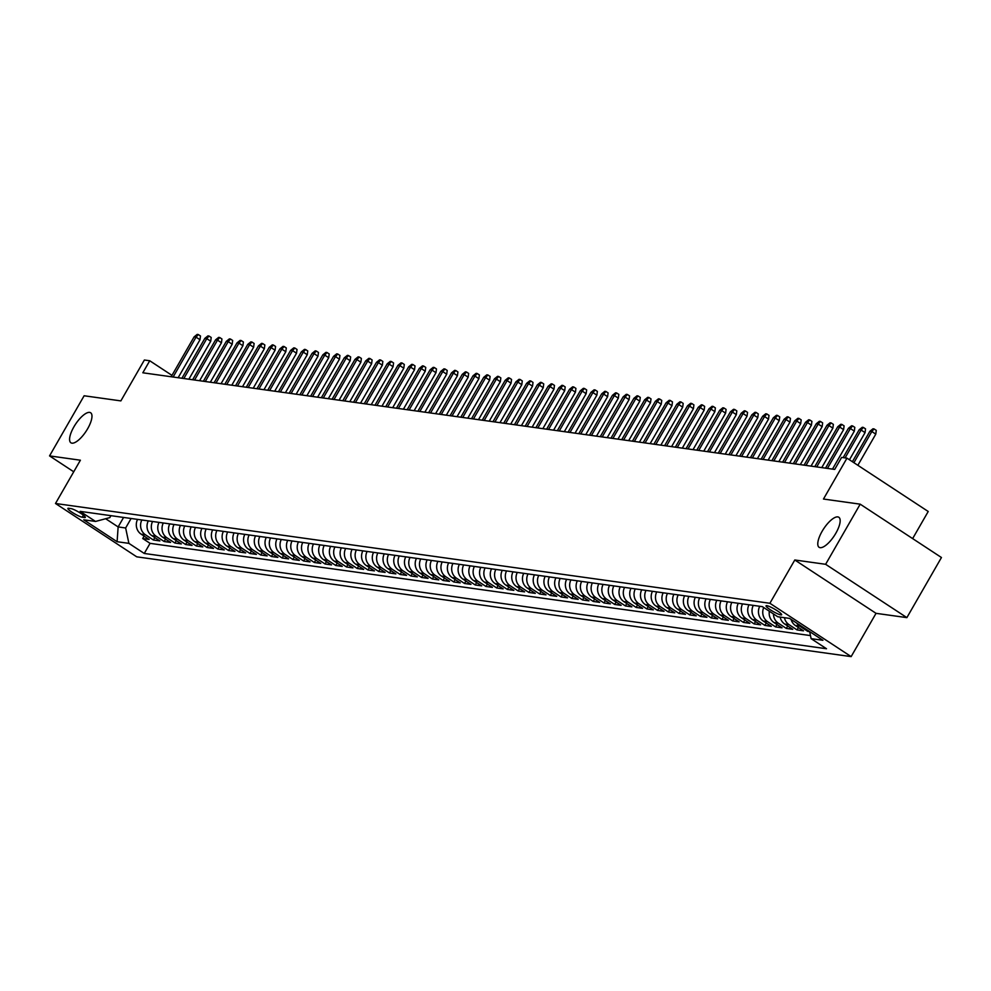 <?xml version="1.0" encoding="UTF-8"?>
<svg xmlns="http://www.w3.org/2000/svg" width="991" height="991" viewBox="0 0 991 991"><rect width="100%" height="100%" fill="white"/><g stroke="black" fill="none" stroke-linecap="round" stroke-linejoin="round"><path stroke-width="1.49" d="M822.109 531.325A17.974 6.355 123.3 0 1 838.832 517.265A17.974 6.355 123.3 0 1 835.834 533.245A17.974 6.355 123.3 0 1 819.111 547.305A17.974 6.355 123.3 0 1 822.109 531.325M73.916 426.824A17.974 6.355 123.3 0 1 90.639 412.764A17.974 6.355 123.3 0 1 87.642 428.744A17.974 6.355 123.3 0 1 70.918 442.804A17.974 6.355 123.3 0 1 73.916 426.824M766.811 605.687A8.981 1.387 -150.1 0 0 766.043 605.811A8.981 1.387 -150.1 0 0 771.741 610.667A8.981 1.387 -150.1 0 0 780.858 614.903A8.981 1.387 -150.1 0 0 781.626 614.779A8.981 1.387 -150.1 0 0 775.928 609.923A8.981 1.387 -150.1 0 0 766.811 605.687M912.637 538.596L928.22 511.492L846.983 458.152L841.619 457.408L834.695 469.424L142.828 372.789L149.74 360.761L144.376 360.018L120.865 400.897L84.124 395.768L49.55 455.897L73.73 471.778M906.876 617.628L941.45 557.512L860.2 504.171L825.627 564.3L794.794 559.989L769.896 603.284L851.145 656.612L876.032 613.33L906.876 617.628L825.627 564.3M769.896 603.284L55.496 503.49L136.746 556.831L851.145 656.612M137.563 519.383A11.235 10.368 98 0 0 141.143 534.161L149.158 539.426L142.716 538.522L144.104 536.106M141.849 519.978A11.235 10.368 98 0 0 145.429 534.768L153.444 540.021L154.831 537.605M153.444 540.021L159.885 540.925L151.871 535.66A11.235 10.368 98 0 1 148.291 520.882M159.018 522.381A11.235 10.368 98 0 0 162.598 537.159L170.613 542.424L164.172 541.52L165.559 539.104M169.746 523.88A11.235 10.368 98 0 0 173.326 538.658L181.341 543.923L174.899 543.018L176.287 540.603M180.473 525.379A11.235 10.368 98 0 0 184.053 540.157L192.068 545.422L185.627 544.517L187.014 542.102M191.201 526.878A11.235 10.368 98 0 0 194.769 541.656L202.783 546.921L196.354 546.016L197.742 543.601M201.929 528.376A11.235 10.368 98 0 0 205.496 543.155L213.511 548.419L207.082 547.515L208.469 545.1M212.656 529.875A11.235 10.368 98 0 0 216.224 544.654L224.239 549.918L217.809 549.014L219.197 546.598M223.384 531.374A11.235 10.368 98 0 0 226.951 546.152L234.966 551.405L228.537 550.513L229.924 548.097M234.111 532.861A11.235 10.368 98 0 0 237.679 547.651L245.694 552.904L239.265 552.012L240.652 549.596M244.827 534.36A11.235 10.368 98 0 0 248.407 549.15L256.421 554.403L249.992 553.511L251.38 551.095M255.554 535.858A11.235 10.368 98 0 0 259.134 550.649L267.149 555.901L260.72 555.01L262.107 552.594M266.282 537.357A11.235 10.368 98 0 0 269.862 552.148L277.876 557.4L271.435 556.508L272.835 554.093M277.009 538.856A11.235 10.368 98 0 0 280.589 553.635L288.604 558.899L282.162 558.007L283.55 555.592M287.737 540.355A11.235 10.368 98 0 0 291.317 555.133L299.332 560.398L292.89 559.506L294.277 557.091M298.464 541.854A11.235 10.368 98 0 0 302.044 556.632L310.059 561.897L303.618 561.005L305.005 558.59M309.192 543.353A11.235 10.368 98 0 0 312.772 558.131L320.787 563.396L314.345 562.504L315.733 560.088M319.92 544.852A11.235 10.368 98 0 0 323.5 559.63L331.514 564.895L325.073 563.99L326.46 561.587M330.647 546.351A11.235 10.368 98 0 0 334.227 561.129L342.242 566.394L335.8 565.489L337.188 563.074M341.375 547.85A11.235 10.368 98 0 0 344.955 562.628L352.969 567.893L346.528 566.988L347.915 564.573M352.102 549.348A11.235 10.368 98 0 0 355.682 564.127L363.697 569.391L357.255 568.487L358.643 566.072M362.83 550.847A11.235 10.368 98 0 0 366.397 565.626L374.412 570.89L367.983 569.986L369.37 567.57M373.557 552.346A11.235 10.368 98 0 0 377.125 567.125L385.14 572.389L378.711 571.485L380.098 569.069M384.285 553.845A11.235 10.368 98 0 0 387.853 568.623L395.867 573.888L389.438 572.984L390.826 570.568M395.013 555.344A11.235 10.368 98 0 0 398.58 570.122L406.595 575.387L400.166 574.483L401.553 572.067M405.74 556.843A11.235 10.368 98 0 0 409.308 571.621L417.322 576.886L410.893 575.982L412.281 573.566M416.455 558.342A11.235 10.368 98 0 0 420.035 573.12L428.05 578.385L421.621 577.48L423.008 575.065M427.183 559.841A11.235 10.368 98 0 0 430.763 574.619L438.778 579.884L432.349 578.979L433.736 576.564M437.911 561.34A11.235 10.368 98 0 0 441.49 576.118L449.505 581.37L443.064 580.478L444.464 578.063M448.638 562.826A11.235 10.368 98 0 0 452.218 577.617L460.233 582.869L453.791 581.977L455.179 579.562M459.366 564.325A11.235 10.368 98 0 0 462.946 579.116L470.96 584.368L464.519 583.476L465.906 581.06M470.093 565.824A11.235 10.368 98 0 0 473.673 580.615L481.688 585.867L475.246 584.975L476.634 582.559M480.821 567.323A11.235 10.368 98 0 0 484.401 582.113L492.416 587.366L485.974 586.474L487.361 584.058M491.548 568.822A11.235 10.368 98 0 0 495.128 583.6L503.143 588.865L496.702 587.973L498.089 585.557M502.276 570.32A11.235 10.368 98 0 0 505.856 585.099L513.871 590.363L507.429 589.472L508.817 587.056M513.004 571.819A11.235 10.368 98 0 0 516.584 586.598L524.598 591.862L518.157 590.97L519.544 588.555M523.731 573.318A11.235 10.368 98 0 0 527.311 588.097L535.313 593.361L528.884 592.457L530.272 590.054M534.459 574.817A11.235 10.368 98 0 0 538.026 589.595L546.041 594.86L539.612 593.956L540.999 591.553M545.186 576.316A11.235 10.368 98 0 0 548.754 591.094L556.769 596.359L550.339 595.455L551.727 593.039M555.914 577.815A11.235 10.368 98 0 0 559.481 592.593L567.496 597.858L561.067 596.954L562.454 594.538M566.641 579.314A11.235 10.368 98 0 0 570.209 594.092L578.224 599.357L571.795 598.453L573.182 596.037M577.357 580.813A11.235 10.368 98 0 0 580.937 595.591L588.951 600.856L582.522 599.951L583.91 597.536M588.084 582.312A11.235 10.368 98 0 0 591.664 597.09L599.679 602.355L593.25 601.45L594.637 599.035M598.812 583.81A11.235 10.368 98 0 0 602.392 598.589L610.406 603.853L603.965 602.949L605.365 600.534M609.539 585.309A11.235 10.368 98 0 0 613.119 600.088L621.134 605.352L614.693 604.448L616.092 602.033M620.267 586.808A11.235 10.368 98 0 0 623.847 601.587L631.862 606.851L625.42 605.947L626.808 603.531M630.994 588.307A11.235 10.368 98 0 0 634.574 603.085L642.589 608.35L636.148 607.446L637.535 605.03M641.722 589.806A11.235 10.368 98 0 0 645.302 604.584L653.317 609.849L646.875 608.945L648.263 606.529M652.45 591.293A11.235 10.368 98 0 0 656.03 606.083L664.044 611.336L657.603 610.444L658.99 608.028M663.177 592.791A11.235 10.368 98 0 0 666.757 607.582L674.772 612.834L668.33 611.942L669.718 609.527M673.905 594.29A11.235 10.368 98 0 0 677.485 609.081L685.499 614.333L679.058 613.441L680.445 611.026M684.632 595.789A11.235 10.368 98 0 0 688.212 610.58L696.227 615.832L689.786 614.94L691.173 612.525M695.36 597.288A11.235 10.368 98 0 0 698.928 612.066L706.942 617.331L700.513 616.439L701.901 614.024M706.087 598.787A11.235 10.368 98 0 0 709.655 613.565L717.67 618.83L711.241 617.938L712.628 615.522M716.815 600.286A11.235 10.368 98 0 0 720.383 615.064L728.397 620.329L721.968 619.437L723.356 617.021M727.543 601.785A11.235 10.368 98 0 0 731.11 616.563L739.125 621.828L732.696 620.936L734.083 618.52M738.27 603.284A11.235 10.368 98 0 0 741.838 618.062L749.853 623.327L743.423 622.422L744.811 620.019M748.985 604.783A11.235 10.368 98 0 0 752.565 619.561L760.58 624.826L754.151 623.921L755.538 621.506M759.713 606.281A11.235 10.368 98 0 0 763.293 621.06L771.308 626.324L764.879 625.42L766.266 623.005M769.338 611.224A11.235 10.368 98 0 0 774.021 622.559L782.035 627.823L775.594 626.919L776.994 624.503M780.14 617.083A11.235 10.368 98 0 0 784.748 624.057L792.763 629.322L786.321 628.418L787.709 626.002M791.066 619.387A11.235 10.368 98 0 0 795.476 625.556L803.49 630.821L797.049 629.917L798.436 627.501M809.647 631.676L807.776 631.416L808.222 630.648M82.216 517.215L84.582 517.537A8.708 1.338 -150.1 0 0 85.325 517.413A8.708 1.338 -150.1 0 0 79.8 512.719A8.708 1.338 -150.1 0 0 70.968 508.606L68.602 508.272A8.708 1.338 -150.1 0 0 67.871 508.408A8.708 1.338 -150.1 0 0 73.384 513.103A8.708 1.338 -150.1 0 0 82.216 517.215L83.393 515.171M123.602 517.426L118.14 526.927L125.646 527.98L128.892 543.365L144.265 553.461L826.494 648.746L811.121 638.65L822.914 640.297L789.542 618.396L777.749 616.749L762.376 606.653L80.147 511.368L95.52 521.452L109.84 517.599L110.942 515.667M128.892 543.365L117.099 541.718L83.727 519.804L95.52 521.452M142.716 538.522L150.075 543.353L810.477 635.59M807.776 631.416L799.762 626.151A11.235 10.368 -82 0 1 796.776 623.141M797.049 629.917L789.034 624.652A11.235 10.368 -82 0 1 784.426 617.678M786.321 628.418L778.307 623.166A11.235 10.368 -82 0 1 773.463 613.937M775.594 626.919L767.579 621.667A11.235 10.368 -82 0 1 763.714 607.533M764.879 625.42L756.864 620.168A11.235 10.368 -82 0 1 753.284 605.377M754.151 623.921L746.136 618.669A11.235 10.368 -82 0 1 742.556 603.878M743.423 622.422L735.409 617.17A11.235 10.368 -82 0 1 731.829 602.392M732.696 620.936L724.681 615.671A11.235 10.368 -82 0 1 721.101 600.893M721.968 619.437L713.954 614.172A11.235 10.368 -82 0 1 710.374 599.394M711.241 617.938L703.226 612.673A11.235 10.368 -82 0 1 699.646 597.895M700.513 616.439L692.498 611.174A11.235 10.368 -82 0 1 688.918 596.396M689.786 614.94L681.771 609.676A11.235 10.368 -82 0 1 678.191 594.897M679.058 613.441L671.043 608.177A11.235 10.368 -82 0 1 667.463 593.398M668.33 611.942L660.316 606.678A11.235 10.368 -82 0 1 656.736 591.9M657.603 610.444L649.588 605.179A11.235 10.368 -82 0 1 646.008 590.401M646.875 608.945L638.861 603.68A11.235 10.368 -82 0 1 635.293 588.902M636.148 607.446L628.133 602.181A11.235 10.368 -82 0 1 624.565 587.403M625.42 605.947L617.405 600.682A11.235 10.368 -82 0 1 613.838 585.904M614.693 604.448L606.678 599.183A11.235 10.368 -82 0 1 603.11 584.405M603.965 602.949L595.95 597.684A11.235 10.368 -82 0 1 592.383 582.906M593.25 601.45L585.235 596.186A11.235 10.368 -82 0 1 581.655 581.407M582.522 599.951L574.507 594.687A11.235 10.368 -82 0 1 570.927 579.908M571.795 598.453L563.78 593.2A11.235 10.368 -82 0 1 560.2 578.41M561.067 596.954L553.052 591.701A11.235 10.368 -82 0 1 549.472 576.911M550.339 595.455L542.325 590.202A11.235 10.368 -82 0 1 538.745 575.412M539.612 593.956L531.597 588.704A11.235 10.368 -82 0 1 528.017 573.913M528.884 592.457L520.87 587.205A11.235 10.368 -82 0 1 517.29 572.426M518.157 590.97L510.142 585.706A11.235 10.368 -82 0 1 506.562 570.927M507.429 589.472L499.414 584.207A11.235 10.368 -82 0 1 495.834 569.429M496.702 587.973L488.687 582.708A11.235 10.368 -82 0 1 485.107 567.93M485.974 586.474L477.959 581.209A11.235 10.368 -82 0 1 474.379 566.431M475.246 584.975L467.232 579.71A11.235 10.368 -82 0 1 463.664 564.932M464.519 583.476L456.504 578.211A11.235 10.368 -82 0 1 452.937 563.433M453.791 581.977L445.777 576.712A11.235 10.368 -82 0 1 442.209 561.934M443.064 580.478L435.049 575.214A11.235 10.368 -82 0 1 431.481 560.435M432.349 578.979L424.334 573.715A11.235 10.368 -82 0 1 420.754 558.936M421.621 577.48L413.606 572.216A11.235 10.368 -82 0 1 410.026 557.438M410.893 575.982L402.879 570.717A11.235 10.368 -82 0 1 399.299 555.939M400.166 574.483L392.151 569.218A11.235 10.368 -82 0 1 388.571 554.44M389.438 572.984L381.424 567.719A11.235 10.368 -82 0 1 377.844 552.941M378.711 571.485L370.696 566.22A11.235 10.368 -82 0 1 367.116 551.442M367.983 569.986L359.968 564.734A11.235 10.368 -82 0 1 356.388 549.943M357.255 568.487L349.241 563.235A11.235 10.368 -82 0 1 345.661 548.444M346.528 566.988L338.513 561.736A11.235 10.368 -82 0 1 334.933 546.945M335.8 565.489L327.786 560.237A11.235 10.368 -82 0 1 324.206 545.446M325.073 563.99L317.058 558.738A11.235 10.368 -82 0 1 313.478 543.96M314.345 562.504L306.33 557.239A11.235 10.368 -82 0 1 302.763 542.461M303.618 561.005L295.603 555.74A11.235 10.368 -82 0 1 292.035 540.962M292.89 559.506L284.875 554.242A11.235 10.368 -82 0 1 281.308 539.463M282.162 558.007L274.148 552.743A11.235 10.368 -82 0 1 270.58 537.964M271.435 556.508L263.42 551.244A11.235 10.368 -82 0 1 259.853 536.465M260.72 555.01L252.705 549.745A11.235 10.368 -82 0 1 249.125 534.967M249.992 553.511L241.977 548.246A11.235 10.368 -82 0 1 238.397 533.468M239.265 552.012L231.25 546.747A11.235 10.368 -82 0 1 227.67 531.969M228.537 550.513L220.522 545.248A11.235 10.368 -82 0 1 216.942 530.47M217.809 549.014L209.795 543.749A11.235 10.368 -82 0 1 206.215 528.971M207.082 547.515L199.067 542.25A11.235 10.368 -82 0 1 195.487 527.472M196.354 546.016L188.34 540.752A11.235 10.368 -82 0 1 184.76 525.973M185.627 544.517L177.612 539.253A11.235 10.368 -82 0 1 174.032 524.474M174.899 543.018L166.884 537.754A11.235 10.368 -82 0 1 163.304 522.975M164.172 541.52L156.157 536.255A11.235 10.368 -82 0 1 152.577 521.477M131.109 518.479L125.646 527.98M846.983 458.152L823.471 499.043L860.2 504.171M55.496 503.49L80.395 460.208L49.55 455.897M171.976 375.366L149.74 360.761M105.641 518.727L118.14 526.927L117.099 541.718M150.075 543.353L144.265 553.461M811.121 638.65L809.622 631.577M794.794 559.989L876.032 613.33M178.145 377.72L199.996 339.74L196.045 337.151L173.115 377.026M194.112 336.878L197.209 334.388L198.287 334.537L196.045 337.151L194.112 336.878L171.183 376.753M198.287 334.537L200.479 335.974L199.996 339.74M188.872 379.219L210.724 341.238L206.772 338.649L183.843 378.525M204.84 338.377L207.937 335.887L209.014 336.036L206.772 338.649L204.84 338.377L181.91 378.252M209.014 336.036L211.207 337.473L210.724 341.238M199.6 380.717L221.451 342.737L217.5 340.136L194.57 380.024M215.567 339.876L218.664 337.386L219.742 337.535L217.5 340.136L215.567 339.876L192.638 379.751M219.742 337.535L221.934 338.972L221.451 342.737M210.327 382.216L232.179 344.236L228.215 341.635L205.286 381.51M226.295 341.375L229.392 338.885L230.469 339.033L228.215 341.635L226.295 341.375L203.366 381.25M230.469 339.033L232.662 340.47L232.179 344.236M221.055 383.715L242.894 345.735L238.942 343.134L216.013 383.009M237.022 342.874L240.119 340.384L241.197 340.532L238.942 343.134L237.022 342.874L214.093 382.749M241.197 340.532L243.39 341.969L242.894 345.735M231.783 385.214L253.622 347.234L249.67 344.633L226.741 384.508M247.75 344.373L250.847 341.883L251.925 342.031L249.67 344.633L247.75 344.373L224.808 384.248M251.925 342.031L254.117 343.468L253.622 347.234M242.51 386.713L264.349 348.733L260.398 346.132L237.468 386.007M258.465 345.859L261.574 343.369L262.652 343.53L260.398 346.132L258.465 345.859L235.536 385.747M262.652 343.53L264.845 344.967L264.349 348.733M253.238 388.212L275.077 350.232L271.125 347.63L248.196 387.506M269.193 347.358L272.302 344.868L273.38 345.029L271.125 347.63L269.193 347.358L246.264 387.246M273.38 345.029L275.572 346.466L275.077 350.232M263.965 389.711L285.804 351.731L281.853 349.129L258.924 389.005M279.92 348.857L283.03 346.367L284.107 346.516L281.853 349.129L279.92 348.857L256.991 388.732M284.107 346.516L286.3 347.965L285.804 351.731M274.693 391.21L296.532 353.23L292.58 350.628L269.651 390.504M290.648 350.356L293.757 347.866L294.835 348.014L292.58 350.628L290.648 350.356L267.719 390.231M294.835 348.014L297.027 349.464L296.532 353.23M285.42 392.709L307.26 354.728L303.308 352.127L280.379 392.002M301.375 351.855L304.485 349.365L305.55 349.513L303.308 352.127L301.375 351.855L278.446 391.73M305.55 349.513L307.755 350.963L307.26 354.728M296.148 394.207L317.987 356.215L314.036 353.626L291.106 393.501M312.103 353.353L315.212 350.864L316.278 351.012L314.036 353.626L312.103 353.353L289.174 393.229M316.278 351.012L318.483 352.462L317.987 356.215M306.876 395.706L328.715 357.714L324.763 355.125L301.834 395M322.831 354.852L325.94 352.362L327.005 352.511L324.763 355.125L322.831 354.852L299.901 394.728M327.005 352.511L329.21 353.96L328.715 357.714M317.603 397.205L339.442 359.213L335.491 356.624L312.561 396.499M333.558 356.351L336.667 353.861L337.733 354.01L335.491 356.624L333.558 356.351L310.629 396.227M337.733 354.01L339.938 355.459L339.442 359.213M328.331 398.704L350.17 360.712L346.218 358.123L323.289 397.998M344.286 357.85L347.395 355.36L348.46 355.509L346.218 358.123L344.286 357.85L321.357 397.725M348.46 355.509L350.653 356.958L350.17 360.712M339.058 400.203L360.897 362.21L356.946 359.622L334.017 399.497M355.013 359.349L358.123 356.859L359.188 357.008L356.946 359.622L355.013 359.349L332.084 399.224M359.188 357.008L361.381 358.445L360.897 362.21M349.773 401.702L371.625 363.709L367.673 361.12L344.744 400.996M365.741 360.848L368.838 358.358L369.916 358.507L367.673 361.12L365.741 360.848L342.812 400.723M369.916 358.507L372.108 359.944L371.625 363.709M360.501 403.201L382.353 365.208L378.401 362.619L355.472 402.495M376.469 362.347L379.565 359.857L380.643 360.006L378.401 362.619L376.469 362.347L353.539 402.222M380.643 360.006L382.836 361.442L382.353 365.208M371.229 404.7L393.08 366.707L389.129 364.118L366.187 403.994M387.196 363.846L390.293 361.356L391.371 361.504L389.129 364.118L387.196 363.846L364.267 403.721M391.371 361.504L393.563 362.941L393.08 366.707M381.956 406.186L403.808 368.206L399.844 365.617L376.914 405.492M397.924 365.345L401.021 362.855L402.098 363.003L399.844 365.617L397.924 365.345L374.994 405.22M402.098 363.003L404.291 364.44L403.808 368.206M392.684 407.685L414.523 369.705L410.571 367.116L387.642 406.991M408.651 366.843L411.748 364.354L412.826 364.502L410.571 367.116L408.651 366.843L385.71 406.719M412.826 364.502L415.018 365.939L414.523 369.705M403.411 409.184L425.25 371.204L421.299 368.602L398.37 408.49M419.366 368.342L422.476 365.852L423.553 366.001L421.299 368.602L419.366 368.342L396.437 408.218M423.553 366.001L425.746 367.438L425.25 371.204M414.139 410.683L435.978 372.703L432.026 370.101L409.097 409.989M430.094 369.841L433.203 367.351L434.281 367.5L432.026 370.101L430.094 369.841L407.165 409.717M434.281 367.5L436.474 368.937L435.978 372.703M424.866 412.182L446.706 374.202L442.754 371.6L419.825 411.476M440.822 371.34L443.931 368.85L445.009 368.999L442.754 371.6L440.822 371.34L417.892 411.215M445.009 368.999L447.201 370.436L446.706 374.202M435.594 413.681L457.433 375.7L453.482 373.099L430.552 412.974M451.549 372.839L454.658 370.349L455.736 370.498L453.482 373.099L451.549 372.839L428.62 412.714M455.736 370.498L457.929 371.935L457.433 375.7M446.322 415.179L468.161 377.199L464.209 374.598L441.28 414.473M462.277 374.338L465.386 371.848L466.451 371.997L464.209 374.598L462.277 374.338L439.347 414.213M466.451 371.997L468.656 373.434L468.161 377.199M457.049 416.678L478.888 378.698L474.937 376.097L452.007 415.972M473.004 375.824L476.114 373.334L477.179 373.496L474.937 376.097L473.004 375.824L450.075 415.712M477.179 373.496L479.384 374.932L478.888 378.698M467.777 418.177L489.616 380.197L485.664 377.596L462.735 417.471M483.732 377.323L486.841 374.833L487.906 374.982L485.664 377.596L483.732 377.323L460.803 417.199M487.906 374.982L490.111 376.431L489.616 380.197M478.504 419.676L500.344 381.696L496.392 379.095L473.463 418.97M494.459 378.822L497.569 376.332L498.634 376.481L496.392 379.095L494.459 378.822L471.53 418.697M498.634 376.481L500.839 377.93L500.344 381.696M489.232 421.175L511.071 383.195L507.119 380.594L484.19 420.469M505.187 380.321L508.296 377.831L509.362 377.98L507.119 380.594L505.187 380.321L482.258 420.196M509.362 377.98L511.554 379.429L511.071 383.195M499.96 422.674L521.799 384.681L517.847 382.092L494.918 421.968M515.915 381.82L519.024 379.33L520.089 379.479L517.847 382.092L515.915 381.82L492.985 421.695M520.089 379.479L522.282 380.928L521.799 384.681M510.675 424.173L532.526 386.18L528.575 383.591L505.645 423.467M526.642 383.319L529.751 380.829L530.817 380.978L528.575 383.591L526.642 383.319L503.713 423.194M530.817 380.978L533.009 382.427L532.526 386.18M521.402 425.672L543.254 387.679L539.302 385.09L516.373 424.966M537.37 384.818L540.467 382.328L541.544 382.476L539.302 385.09L537.37 384.818L514.44 424.693M541.544 382.476L543.737 383.926L543.254 387.679M532.13 427.171L553.981 389.178L550.03 386.589L527.101 426.464M548.097 386.317L551.194 383.827L552.272 383.975L550.03 386.589L548.097 386.317L525.168 426.192M552.272 383.975L554.465 385.425L553.981 389.178M542.857 428.669L564.709 390.677L560.757 388.088L537.816 427.963M558.825 387.815L561.922 385.326L562.999 385.474L560.757 388.088L558.825 387.815L535.896 427.691M562.999 385.474L565.192 386.924L564.709 390.677M553.585 430.168L575.437 392.176L571.473 389.587L548.543 429.462M569.552 389.314L572.649 386.824L573.727 386.973L571.473 389.587L569.552 389.314L546.623 429.19M573.727 386.973L575.92 388.41L575.437 392.176M564.313 431.667L586.152 393.675L582.2 391.086L559.271 430.961M580.28 390.813L583.377 388.323L584.455 388.472L582.2 391.086L580.28 390.813L557.338 430.689M584.455 388.472L586.647 389.909L586.152 393.675M575.04 433.166L596.879 395.174L592.928 392.585L569.998 432.46M590.995 392.312L594.105 389.822L595.182 389.971L592.928 392.585L590.995 392.312L568.066 432.187M595.182 389.971L597.375 391.408L596.879 395.174M585.768 434.665L607.607 396.673L603.655 394.084L580.726 433.959M601.723 393.811L604.832 391.321L605.91 391.47L603.655 394.084L601.723 393.811L578.794 433.686M605.91 391.47L608.102 392.907L607.607 396.673M596.495 436.151L618.334 398.171L614.383 395.582L591.454 435.458M612.45 395.31L615.56 392.82L616.637 392.969L614.383 395.582L612.45 395.31L589.521 435.185M616.637 392.969L618.83 394.406L618.334 398.171M607.223 437.65L629.062 399.67L625.11 397.081L602.181 436.957M623.178 396.809L626.287 394.319L627.365 394.468L625.11 397.081L623.178 396.809L600.249 436.684M627.365 394.468L629.558 395.905L629.062 399.67M617.95 439.149L639.79 401.169L635.838 398.568L612.909 438.456M633.906 398.308L637.015 395.818L638.08 395.966L635.838 398.568L633.906 398.308L610.976 438.183M638.08 395.966L640.285 397.403L639.79 401.169M628.678 440.648L650.517 402.668L646.566 400.067L623.636 439.942M644.633 399.807L647.742 397.317L648.808 397.465L646.566 400.067L644.633 399.807L621.704 439.682M648.808 397.465L651.013 398.902L650.517 402.668M639.406 442.147L661.245 404.167L657.293 401.566L634.364 441.441M655.361 401.305L658.47 398.816L659.535 398.964L657.293 401.566L655.361 401.305L632.431 441.181M659.535 398.964L661.74 400.401L661.245 404.167M650.133 443.646L671.972 405.666L668.021 403.064L645.091 442.94M666.088 402.804L669.198 400.314L670.263 400.463L668.021 403.064L666.088 402.804L643.159 442.68M670.263 400.463L672.468 401.9L671.972 405.666M660.861 445.145L682.7 407.165L678.748 404.563L655.819 444.439M676.816 404.291L679.925 401.801L680.99 401.962L678.748 404.563L676.816 404.291L653.887 444.179M680.99 401.962L683.183 403.399L682.7 407.165M671.588 446.644L693.427 408.664L689.476 406.062L666.547 445.938M687.543 405.79L690.653 403.3L691.718 403.461L689.476 406.062L687.543 405.79L664.614 445.677M691.718 403.461L693.911 404.898L693.427 408.664M682.303 448.143L704.155 410.163L700.203 407.561L677.274 447.436M698.271 407.289L701.368 404.799L702.446 404.947L700.203 407.561L698.271 407.289L675.342 447.164M702.446 404.947L704.638 406.397L704.155 410.163M693.031 449.641L714.883 411.661L710.931 409.06L688.002 448.935M708.999 408.788L712.095 406.298L713.173 406.446L710.931 409.06L708.999 408.788L686.069 448.663M713.173 406.446L715.366 407.896L714.883 411.661M703.759 451.14L725.61 413.16L721.659 410.559L698.729 450.434M719.726 410.286L722.823 407.796L723.901 407.945L721.659 410.559L719.726 410.286L696.797 450.162M723.901 407.945L726.093 409.394L725.61 413.16M714.486 452.639L736.338 414.647L732.374 412.058L709.445 451.933M730.454 411.785L733.551 409.295L734.628 409.444L732.374 412.058L730.454 411.785L707.524 451.661M734.628 409.444L736.821 410.893L736.338 414.647M725.214 454.138L747.053 416.146L743.101 413.557L720.172 453.432M741.181 413.284L744.278 410.794L745.356 410.943L743.101 413.557L741.181 413.284L718.252 453.16M745.356 410.943L747.548 412.392L747.053 416.146M735.941 455.637L757.781 417.645L753.829 415.056L730.9 454.931M751.896 414.783L755.006 412.293L756.083 412.442L753.829 415.056L751.896 414.783L728.967 454.658M756.083 412.442L758.276 413.891L757.781 417.645M746.669 457.136L768.508 419.143L764.557 416.554L741.627 456.43M762.624 416.282L765.733 413.792L766.811 413.941L764.557 416.554L762.624 416.282L739.695 456.157M766.811 413.941L769.004 415.39L768.508 419.143M757.397 458.635L779.236 420.642L775.284 418.053L752.355 457.929M773.352 417.781L776.461 415.291L777.539 415.44L775.284 418.053L773.352 417.781L750.422 457.656M777.539 415.44L779.731 416.877L779.236 420.642M768.124 460.134L789.963 422.141L786.012 419.552L763.082 459.428M784.079 419.28L787.188 416.79L788.266 416.938L786.012 419.552L784.079 419.28L761.15 459.155M788.266 416.938L790.459 418.375L789.963 422.141M778.852 461.633L800.691 423.64L796.739 421.051L773.81 460.926M794.807 420.779L797.916 418.289L798.981 418.437L796.739 421.051L794.807 420.779L771.878 460.654M798.981 418.437L801.186 419.874L800.691 423.64M789.579 463.131L811.418 425.139L807.467 422.55L784.538 462.425M805.534 422.277L808.644 419.788L809.709 419.936L807.467 422.55L805.534 422.277L782.605 462.153M809.709 419.936L811.914 421.373L811.418 425.139M800.307 464.618L822.146 426.638L818.194 424.049L795.265 463.924M816.262 423.776L819.371 421.286L820.437 421.435L818.194 424.049L816.262 423.776L793.333 463.652M820.437 421.435L822.641 422.872L822.146 426.638M811.034 466.117L832.874 428.137L828.922 425.548L805.993 465.423M826.99 425.275L830.099 422.785L831.164 422.934L828.922 425.548L826.99 425.275L804.06 465.151M831.164 422.934L833.369 424.371L832.874 428.137M821.762 467.616L843.601 429.636L839.65 427.034L816.72 466.922M837.717 426.774L840.826 424.284L841.892 424.433L839.65 427.034L837.717 426.774L814.788 466.65M841.892 424.433L844.097 425.87L843.601 429.636M832.49 469.115L854.329 431.135L850.377 428.533L827.448 468.421M848.445 428.273L851.554 425.783L852.619 425.932L850.377 428.533L848.445 428.273L825.515 468.148M852.619 425.932L854.812 427.369L854.329 431.135M849.448 459.774L865.056 432.633L861.105 430.032L845.088 457.892M859.172 429.772L862.281 427.282L863.347 427.431L861.105 430.032L859.172 429.772L843.155 457.619M863.347 427.431L865.539 428.868L865.056 432.633M857.859 465.299L875.784 434.132L871.832 431.531L853.908 462.698M869.9 431.271L872.997 428.781L874.074 428.93L871.832 431.531L869.9 431.271L852.396 461.707M874.074 428.93L876.267 430.367L875.784 434.132M145.429 534.768L141.143 534.161M799.762 626.151L795.476 625.556M789.034 624.652L784.748 624.057M778.307 623.166L774.021 622.559M767.579 621.667L763.293 621.06M756.864 620.168L752.565 619.561M746.136 618.669L741.838 618.062M735.409 617.17L731.11 616.563M724.681 615.671L720.383 615.064M713.954 614.172L709.655 613.565M703.226 612.673L698.928 612.066M692.498 611.174L688.212 610.58M681.771 609.676L677.485 609.081M671.043 608.177L666.757 607.582M660.316 606.678L656.03 606.083M649.588 605.179L645.302 604.584M638.861 603.68L634.574 603.085M628.133 602.181L623.847 601.587M617.405 600.682L613.119 600.088M606.678 599.183L602.392 598.589M595.95 597.684L591.664 597.09M585.235 596.186L580.937 595.591M574.507 594.687L570.209 594.092M563.78 593.2L559.481 592.593M553.052 591.701L548.754 591.094M542.325 590.202L538.026 589.595M531.597 588.704L527.311 588.097M520.87 587.205L516.584 586.598M510.142 585.706L505.856 585.099M499.414 584.207L495.128 583.6M488.687 582.708L484.401 582.113M477.959 581.209L473.673 580.615M467.232 579.71L462.946 579.116M456.504 578.211L452.218 577.617M445.777 576.712L441.49 576.118M435.049 575.214L430.763 574.619M424.334 573.715L420.035 573.12M413.606 572.216L409.308 571.621M402.879 570.717L398.58 570.122M392.151 569.218L387.853 568.623M381.424 567.719L377.125 567.125M370.696 566.22L366.397 565.626M359.968 564.734L355.682 564.127M349.241 563.235L344.955 562.628M338.513 561.736L334.227 561.129M327.786 560.237L323.5 559.63M317.058 558.738L312.772 558.131M306.33 557.239L302.044 556.632M295.603 555.74L291.317 555.133M284.875 554.242L280.589 553.635M274.148 552.743L269.862 552.148M263.42 551.244L259.134 550.649M252.705 549.745L248.407 549.15M241.977 548.246L237.679 547.651M231.25 546.747L226.951 546.152M220.522 545.248L216.224 544.654M209.795 543.749L205.496 543.155M199.067 542.25L194.769 541.656M188.34 540.752L184.053 540.157M177.612 539.253L173.326 538.658M166.884 537.754L162.598 537.159M156.157 536.255L151.871 535.66M85.065 516.707L84.582 517.537"/></g></svg>
